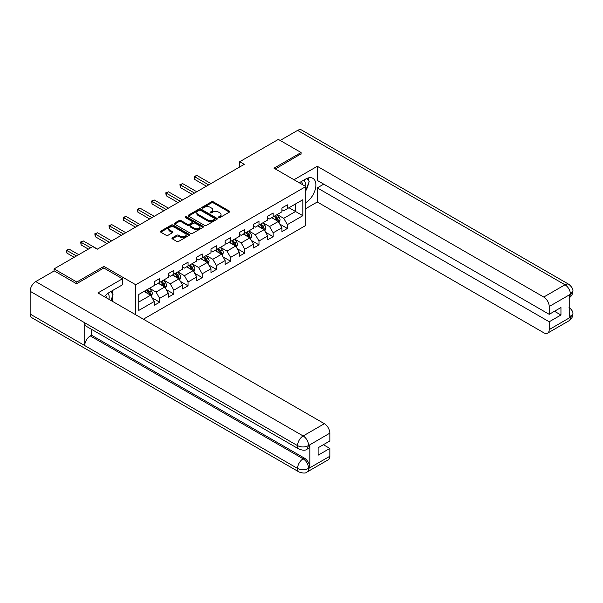 <?xml version="1.0" encoding="UTF-8"?>
<svg xmlns="http://www.w3.org/2000/svg" width="603" height="603" viewBox="0 0 603 603"><rect width="100%" height="100%" fill="white"/><g stroke="black" fill="none" stroke-linecap="round" stroke-linejoin="round"><path stroke-width="0.9" d="M218.633 217.608A0.882 0.513 0 0 0 219.876 217.608L229.366 212.135A1.266 0.731 0 0 0 229.735 211.615A1.266 0.731 0 0 0 229.366 211.103L213.296 201.824A1.266 0.731 0 0 0 211.51 201.824L202.02 207.304A0.882 0.513 0 0 0 203.271 208.027L204.5 207.311A4.04 2.329 0 0 1 210.213 207.311L211.555 208.088A4.04 2.329 0 0 1 212.738 209.738A4.04 2.329 0 0 1 211.555 211.389L210.326 212.098A0.882 0.513 0 0 0 211.578 212.814L212.806 212.105A4.04 2.329 0 0 1 218.52 212.105L219.854 212.882A4.04 2.329 0 0 1 221.037 214.532A4.04 2.329 0 0 1 219.854 216.183L218.633 216.892A0.882 0.513 0 0 0 218.633 217.608L218.633 216.892M172.315 237.801A1.266 0.731 0 0 0 171.945 238.321A1.266 0.731 0 0 0 172.315 238.833L176.822 241.434A1.266 0.731 0 0 0 178.609 241.434L189.146 235.351A1.266 0.731 0 0 0 189.515 234.838A1.266 0.731 0 0 0 189.146 234.326L173.076 225.047A1.266 0.731 0 0 0 171.29 225.047L160.752 231.13A1.266 0.731 0 0 0 160.383 231.642A1.266 0.731 0 0 0 160.752 232.155L166.202 235.306A1.266 0.731 0 0 0 167.988 235.306L172.496 232.698A1.266 0.731 0 0 0 172.865 232.185A1.266 0.731 0 0 0 172.496 231.673L169.797 230.112A3.377 1.952 0 0 1 168.802 228.733A3.377 1.952 0 0 1 170.89 226.932A3.377 1.952 0 0 1 174.569 227.354L185.151 233.459A3.377 1.952 0 0 1 186.139 234.838A3.377 1.952 0 0 1 184.058 236.64A3.377 1.952 0 0 1 180.372 236.218L178.609 235.2A1.266 0.731 0 0 0 176.822 235.2L172.315 237.801L172.315 238.833M103.912 268.056L103.912 266.375L76.807 282.023L54.074 268.9L54.074 270.996M103.912 266.375L135.743 284.759L305.827 186.561L305.827 225.416L143.386 319.206M301.101 154.112L301.101 152.536L273.996 168.184L305.827 186.561M301.101 152.536L278.36 139.406L239.708 161.725L239.708 166.978M54.074 268.9L92.726 246.582L97.271 249.205L244.253 164.348L239.708 161.725M204.59 225.409A1.266 0.731 0 0 0 206.377 225.409L216.914 219.326A1.266 0.731 0 0 0 217.284 218.806A1.266 0.731 0 0 0 216.914 218.294L200.844 209.015A1.266 0.731 0 0 0 199.058 209.015L188.52 215.098A1.266 0.731 0 0 0 188.151 215.61A1.266 0.731 0 0 0 188.52 216.13L204.59 225.409M185.792 217.804A0.882 0.513 0 0 1 186.689 217.924L203.015 227.346L192.493 233.421A1.266 0.731 0 0 1 190.706 233.421L174.636 224.143L174.636 223.11A1.266 0.731 0 0 0 174.267 223.63A1.266 0.731 0 0 0 174.636 224.143M174.636 223.11L179.144 220.51A1.266 0.731 0 0 1 180.93 220.51L187.45 224.271A1.266 0.731 0 0 0 189.236 224.271L192.229 222.545A1.266 0.731 0 0 0 192.598 222.032A1.266 0.731 0 0 0 192.229 221.512L185.438 217.6A0.882 0.513 0 0 1 186.689 216.876L203.03 226.306A1.266 0.731 0 0 1 203.399 226.826A1.266 0.731 0 0 1 203.03 227.339L203.03 226.306M135.743 314.796L135.743 284.759M152.069 297.807L159.667 302.193L159.667 298.357L168.395 293.314L168.395 297.151L173.852 294L173.852 290.164L182.588 285.129L182.588 288.958L188.046 285.807L188.046 281.978L196.774 276.935L196.774 280.764L202.231 277.614L202.231 273.785L210.967 268.742L210.967 272.579L216.424 269.428L216.424 265.591L225.153 260.549L225.153 264.385L230.61 261.235L230.61 257.398L239.338 252.356L239.338 256.192L244.795 253.041L244.795 249.205L253.531 244.17L253.531 247.999L258.989 244.848L258.989 241.019L267.717 235.977L267.717 239.806L273.174 236.655L273.174 232.826L281.91 227.783L281.91 231.62L287.367 228.469L287.367 224.633L302.827 215.708L302.827 199.744L295.553 203.942L295.553 211.502L302.827 215.708M159.667 302.193L154.21 305.344L154.21 301.508L138.75 310.432L138.75 294.475L154.21 285.543L154.21 281.714L159.667 278.563L159.667 282.392L168.395 277.35L168.395 273.521L173.852 270.37L173.852 274.199L182.588 269.164L182.588 265.328L188.046 262.177L188.046 266.013L196.774 260.971L196.774 257.134L202.231 253.984L202.231 257.82L210.967 252.778L210.967 248.941L216.424 245.79L216.424 249.627L225.153 244.584L225.153 240.755L230.61 237.605L230.61 241.434L239.338 236.391L239.338 232.562L244.795 229.411L244.795 233.24L253.531 228.205L253.531 224.369L258.989 221.218L258.989 225.055L267.717 220.012L267.717 216.176L273.174 213.025L273.174 216.861L281.91 211.819L281.91 207.99L287.367 204.839L287.367 208.668L302.827 199.744M158.212 283.237L164.762 287.013L156.026 292.056L149.476 288.272M154.21 283.448L156.026 284.495L159.667 282.392M156.026 292.056L159.667 298.357M164.762 287.013L168.395 293.314M172.398 275.043L178.948 278.827L170.219 283.862L163.669 280.086M168.395 275.254L170.219 276.302L173.852 274.199M170.219 283.862L173.852 290.164M178.948 278.827L182.588 285.129M186.591 266.85L193.133 270.634L184.405 275.677L177.855 271.893M182.588 267.061L184.405 268.109L188.046 266.013M184.405 275.677L188.046 281.978M193.133 270.634L196.774 276.935M200.776 258.657L207.326 262.441L198.591 267.483L192.048 263.699M196.774 258.868L198.591 259.923L202.231 257.82M198.591 267.483L202.231 273.785M207.326 262.441L210.967 268.742M214.962 250.471L221.512 254.247L212.784 259.29L206.234 255.506M210.967 250.675L212.784 251.73L216.424 249.627M212.784 259.29L216.424 265.591M221.512 254.247L225.153 260.549M229.155 242.278L235.705 246.054L226.969 251.097L220.419 247.32M225.153 242.489L226.969 243.537L230.61 241.434M226.969 251.097L230.61 257.398M235.705 246.054L239.338 252.356M243.341 234.085L249.891 237.868L241.162 242.903L234.612 239.127M239.338 234.296L241.162 235.343L244.795 233.24M241.162 242.903L244.795 249.205M249.891 237.868L253.531 244.17M257.534 225.891L264.076 229.675L255.348 234.718L248.798 230.934M253.531 226.102L255.348 227.15L258.989 225.055M255.348 234.718L258.989 241.019M264.076 229.675L267.717 235.977M271.719 217.698L278.269 221.482L269.533 226.524L262.991 222.741M267.717 217.909L269.533 218.964L273.174 216.861M269.533 226.524L273.174 232.826M278.269 221.482L281.91 227.783M289.003 207.726L295.553 211.502L283.727 218.331L277.176 214.547M281.91 209.716L283.727 210.771L287.367 208.668M283.727 218.331L287.367 224.633M76.807 282.023L76.807 283.598M138.75 302.035L150.569 295.206L144.019 291.422M150.569 295.206L154.21 301.508M279.769 224.082L287.367 228.469M265.584 232.276L273.174 236.655M251.391 240.461L258.989 244.848M237.205 248.655L244.795 253.041M223.012 256.848L230.61 261.235M208.826 265.041L216.424 269.428M194.641 273.234L202.231 277.614M180.448 281.42L188.046 285.807M166.262 289.613L173.852 294M218.979 217.736L219.854 217.231A4.04 2.329 0 0 0 221.037 215.58L221.037 214.532M212.738 209.738L212.738 210.786A4.04 2.329 0 0 1 211.555 212.437L210.681 212.942M229.366 211.103L229.366 212.135L213.296 202.879A1.266 0.731 0 0 0 211.51 202.879L202.374 208.148M216.892 219.334L200.844 210.063A1.266 0.731 0 0 0 199.058 210.063L188.535 216.138M214.676 219.168A0.882 0.513 0 0 0 214.676 218.452L200.573 210.304A0.882 0.513 0 0 0 199.322 210.304L198.025 211.05A4.04 2.329 0 0 0 196.842 212.701A4.04 2.329 0 0 0 198.025 214.351L207.673 219.914A4.04 2.329 0 0 0 213.387 219.914L214.676 219.168L214.676 220.223A0.882 0.513 0 0 0 214.939 219.861L214.939 218.806M196.842 212.701L196.842 213.748A4.04 2.329 0 0 0 198.025 215.399L198.025 214.351M214.676 220.223L213.387 220.969A4.04 2.329 0 0 1 207.673 220.969L198.025 215.399M174.651 224.15L179.144 221.557L179.144 220.51M192.598 222.032L192.598 223.08A1.266 0.731 0 0 1 192.229 223.6L189.236 225.326A1.266 0.731 0 0 1 187.45 225.326L180.93 221.557A1.266 0.731 0 0 0 179.144 221.557M194.211 228.175A3.377 1.952 0 0 0 197.89 228.597A3.377 1.952 0 0 0 199.977 226.796A3.377 1.952 0 0 0 198.99 225.416L195.259 223.268A1.266 0.731 0 0 0 193.473 223.268L190.488 224.994A1.266 0.731 0 0 0 190.118 225.507A1.266 0.731 0 0 0 190.488 226.027L194.211 228.175L194.211 229.23A3.377 1.952 0 0 0 197.89 229.653A3.377 1.952 0 0 0 199.977 227.851L199.977 226.796M190.118 225.507L190.118 226.562A1.266 0.731 0 0 0 190.488 227.075L190.488 226.027M194.211 229.23L190.488 227.075M186.139 234.838L186.139 235.886A3.377 1.952 0 0 1 184.058 237.688A3.377 1.952 0 0 1 180.372 237.265L178.609 236.248A1.266 0.731 0 0 0 176.822 236.248L172.337 238.841M168.802 228.733L168.802 229.781A3.377 1.952 0 0 0 169.797 231.16L169.797 230.112M172.481 232.713L169.797 231.16M189.131 235.366L173.076 226.095A1.266 0.731 0 0 0 171.29 226.095L160.775 232.17M278.985 222.726L280.071 219.997A3.407 1.967 -120 0 0 278.978 217.095L277.101 214.593M273.83 218.919L272.556 217.216M210.96 183.568L196.895 175.443L194.618 176.754L194.618 179.385L206.414 186.191M274.282 216.221L276.159 218.723A3.407 1.967 60 0 1 277.139 220.773C277.651 221.459 278.013 221.248 278.232 220.148A3.407 1.967 -120 0 0 277.252 218.098L275.375 215.588M274.523 216.085L276.604 218.866A1.734 1.002 60 0 1 276.92 219.394L278.232 220.148M194.618 179.385L194.121 176.468L208.691 184.88M194.121 176.468L196.895 175.443M304.997 186.086A8.359 4.824 120 0 0 303.761 180.139M302.337 184.548A5.721 3.301 120 0 0 301.153 181.669A5.721 3.301 120 0 0 301.138 181.654M306.95 178.398L309.188 181.578L305.827 190.239M108.902 299.299A8.359 4.824 120 0 0 107.801 293.45M106.241 297.761A5.721 3.301 120 0 0 105.653 295.41M110.809 291.535L113.093 294.792L110.899 300.445M305.827 202.578A14.472 8.352 120 0 0 315.135 189.817A14.472 8.352 120 0 0 312.882 178.337A14.472 8.352 120 0 0 305.646 179.053L299.231 182.754M305.827 208.615L317.284 201.997L317.284 187.872L549.212 321.776L549.212 329.6L570.581 317.155L569.224 317.789L569.224 295.206L570.453 294.234L549.212 306.497A7.718 4.455 -120 0 0 543.755 297.045L564.996 284.782L297.596 130.399L280.176 140.454M323.743 184.149L317.284 187.872M554.489 311.276L560.948 315.007L560.948 307.545L549.212 314.321L317.284 180.418L317.284 166.292L543.755 297.045M294 179.732L317.284 166.292M317.284 201.997L543.755 332.75A7.718 4.455 -120 0 0 547.614 333.135A7.718 4.455 -120 0 0 549.212 329.6M297.596 130.399A7.907 4.568 -60 0 1 301.553 130.007L568.953 284.39A7.907 4.568 -60 0 0 564.996 284.782A7.718 4.455 60 0 1 570.453 294.234M549.212 314.321L549.212 306.497M560.948 315.007L549.212 321.776M301.101 153.795L275.36 168.968M305.827 190.669A14.472 8.352 120 0 0 308.457 183.463M308.691 180.87A14.472 8.352 120 0 0 308.329 177.915M569.224 312.384L570.453 317.08M568.953 307.236C572.059 310.025 573.355 312.256 572.85 313.929L570.596 317.148M568.953 284.39C572.051 287.156 573.355 289.41 572.85 291.143L570.589 294.317M299.186 449.22A7.907 4.568 -60 0 1 297.55 445.647C301.191 447.396 304.824 447.381 308.457 445.609L307.002 449.212C305.706 450.524 303.105 450.531 299.186 449.22L86.357 326.344A7.907 4.568 -60 0 1 84.722 322.778L30.15 291.272A7.907 4.568 -60 0 1 35.743 281.578L54.255 270.898L76.536 283.757L103.822 268.003L122.469 278.774L122.469 284.812L109.55 292.267A14.472 8.352 120 0 0 104.485 296.744M122.469 278.774L97.912 292.945L324.384 423.698A7.718 4.455 60 0 1 329.841 433.15L329.841 440.974L318.105 447.75L318.105 455.205L329.841 448.436L329.841 456.26A7.718 4.455 60 0 1 328.243 459.788L307.002 472.051A7.718 4.455 -120 0 0 308.6 468.516L329.841 456.26M112.233 301.221L115.279 302.977M112.55 301.033L112.55 296.186M112.55 294.015L112.55 290.533M307.002 472.051C305.766 473.363 303.166 473.363 299.186 472.059L31.786 317.683A7.907 4.568 -60 0 1 30.15 314.057L84.722 345.564A7.907 4.568 -60 0 1 90.314 335.931L303.143 458.808L304.372 458.099A7.718 4.455 60 0 1 309.829 467.551L309.829 444.969A7.718 4.455 60 0 1 308.231 448.504L307.002 449.212M30.15 291.272L30.15 314.057M35.743 281.578L303.143 435.961A7.907 4.568 -60 0 0 297.55 445.647L84.722 322.778L84.722 345.564L297.55 468.441C301.183 470.197 304.817 470.197 308.465 468.441L308.6 468.516M329.841 448.436L323.381 444.705M91.543 329.336L91.543 335.223L304.372 458.099M91.543 335.223L90.314 335.931M264.8 230.919L265.878 228.19A3.407 1.967 -120 0 0 264.792 225.288L262.916 222.786M259.644 227.112L258.37 225.409M196.774 191.762L182.701 183.636L180.433 184.948L180.433 187.578L192.229 194.385M260.097 224.414L261.973 226.916A3.407 1.967 60 0 1 262.946 228.967C263.458 229.653 263.828 229.441 264.039 228.341A3.407 1.967 -120 0 0 263.066 226.291L261.189 223.781M260.33 224.278L262.418 227.052A1.734 1.002 60 0 1 262.735 227.58L264.039 228.341M180.433 187.578L179.928 184.661L194.498 193.073M179.928 184.661L182.701 183.636M250.607 239.112L251.692 236.384A3.407 1.967 -120 0 0 250.607 233.482L248.73 230.979M245.451 235.306L244.177 233.602M182.588 199.955L168.516 191.829L166.24 193.141L166.24 195.764L178.036 202.578M245.903 232.6L247.788 235.11A3.407 1.967 60 0 1 248.76 237.16C249.273 237.846 249.634 237.635 249.853 236.527A3.407 1.967 -120 0 0 248.873 234.477L246.996 231.974M246.145 232.464L248.225 235.245A1.734 1.002 60 0 1 248.542 235.773L249.853 236.527M166.24 195.764L165.742 192.854L180.312 201.266M165.742 192.854L168.516 191.829M236.421 247.298L237.507 244.577A3.407 1.967 -120 0 0 236.414 241.675L234.537 239.165M231.266 243.491L229.992 241.795M168.395 208.141L154.33 200.023L152.054 201.334L152.054 203.957L163.85 210.771M231.718 240.793L233.595 243.303A3.407 1.967 60 0 1 234.575 245.353C235.087 246.039 235.449 245.828 235.66 244.72A3.407 1.967 -120 0 0 234.688 242.67L232.811 240.167M231.959 240.657L234.039 243.439A1.734 1.002 60 0 1 234.356 243.966L235.66 244.72M152.054 203.957L151.557 201.048L166.127 209.46M151.557 201.048L154.33 200.023M222.236 255.491L223.314 252.77A3.407 1.967 -120 0 0 222.228 249.868L220.351 247.358M217.08 251.685L215.799 249.981M154.21 216.334L140.137 208.216L137.868 209.527L137.868 212.15L149.665 218.964M217.532 248.986L219.409 251.496A3.407 1.967 60 0 1 220.381 253.546C220.894 254.225 221.256 254.021 221.474 252.913A3.407 1.967 -120 0 0 220.502 250.863L218.618 248.353M217.766 248.851L219.854 251.632A1.734 1.002 60 0 1 220.163 252.16L221.474 252.913M137.868 212.15L137.363 209.233L151.933 217.645M137.363 209.233L140.137 208.216M208.043 263.684L209.128 260.956A3.407 1.967 -120 0 0 208.035 258.054L206.158 255.551M202.887 259.878L201.613 258.174M140.017 224.527L125.952 216.402L123.675 217.713L123.675 220.344L135.471 227.15M203.339 257.18L205.216 259.682A3.407 1.967 60 0 1 206.196 261.732C206.708 262.418 207.07 262.207 207.289 261.107A3.407 1.967 -120 0 0 206.309 259.056L204.432 256.546M203.58 257.044L205.661 259.825A1.734 1.002 60 0 1 205.977 260.345L207.289 261.107M123.675 220.344L123.178 217.427L137.748 225.839M123.178 217.427L125.952 216.402M193.857 271.878L194.935 269.149A3.407 1.967 -120 0 0 193.849 266.247L191.973 263.745M188.701 268.071L187.427 266.368M125.831 232.72L111.759 224.595L109.49 225.906L109.49 228.537L121.286 235.343M189.154 265.373L191.03 267.875A3.407 1.967 60 0 1 192.003 269.925C192.515 270.611 192.885 270.4 193.096 269.3A3.407 1.967 -120 0 0 192.123 267.25L190.247 264.74M189.387 265.23L191.475 268.011A1.734 1.002 60 0 1 191.792 268.539L193.096 269.3M109.49 228.537L108.985 225.62L123.555 234.032M108.985 225.62L111.759 224.595M179.664 280.071L180.749 277.342A3.407 1.967 -120 0 0 179.664 274.44L177.787 271.93M174.508 276.264L173.234 274.561M111.645 240.914L97.573 232.788L95.297 234.1L95.297 236.723L107.093 243.537M174.96 273.558L176.845 276.068A3.407 1.967 60 0 1 177.817 278.119C178.33 278.805 178.692 278.594 178.91 277.486A3.407 1.967 -120 0 0 177.93 275.435L176.053 272.933M175.202 273.423L177.282 276.204A1.734 1.002 60 0 1 177.599 276.732L178.91 277.486M95.297 236.723L94.799 233.813L109.369 242.225M94.799 233.813L97.573 232.788M165.478 288.257L166.564 285.536A3.407 1.967 -120 0 0 165.471 282.634L163.594 280.124M160.323 284.45L159.049 282.754M97.452 249.099L83.387 240.981L81.111 242.293L81.111 244.916L88.362 249.099M160.775 281.752L162.652 284.262A3.407 1.967 60 0 1 163.632 286.312C164.144 286.998 164.506 286.787 164.717 285.679A3.407 1.967 -120 0 0 163.745 283.629L161.868 281.126M161.016 281.616L163.096 284.397A1.734 1.002 60 0 1 163.413 284.925L164.717 285.679M81.111 244.916L80.614 242.007L90.631 247.788M80.614 242.007L83.387 240.981M151.293 296.45L152.371 293.729A3.407 1.967 -120 0 0 151.285 290.827L149.408 288.317M146.137 292.643L144.856 290.94M78.722 254.67L69.194 249.167L66.925 250.486L66.925 253.109L74.169 257.293M146.589 289.945L148.466 292.455A3.407 1.967 60 0 1 149.438 294.498C149.951 295.184 150.313 294.98 150.531 293.872A3.407 1.967 -120 0 0 149.559 291.822L147.675 289.312M146.823 289.809L148.911 292.591A1.734 1.002 60 0 1 149.22 293.118L150.531 293.872M66.925 253.109L66.42 250.192L76.445 255.981M66.42 250.192L69.194 249.167M219.854 217.231L219.854 216.183M210.326 212.814L210.326 212.098M211.555 212.437L211.555 211.389M202.02 208.027L202.02 207.304M211.51 202.879L211.51 201.824M213.296 202.879L213.296 201.824M188.52 216.13L188.52 215.098M199.058 210.063L199.058 209.015M200.844 210.063L200.844 209.015M216.914 219.326L216.914 218.294M207.673 220.969L207.673 219.914M213.387 220.969L213.387 219.914M180.93 221.557L180.93 220.51M187.45 225.326L187.45 224.271M189.236 225.326L189.236 224.271M192.229 223.6L192.229 222.545M186.689 217.924L186.689 216.876M176.822 236.248L176.822 235.2M178.609 236.248L178.609 235.2M180.372 237.265L180.372 236.218M172.496 232.698L172.496 231.673M160.752 232.155L160.752 231.13M171.29 226.095L171.29 225.047M173.076 226.095L173.076 225.047M189.146 235.351L189.146 234.326M277.93 221.286L280.048 220.065M277.252 218.098L278.978 217.095M274.825 219.492L276.159 218.723M572.85 313.952C572.76 316.982 571.433 319.289 568.855 320.871A7.718 4.455 -120 0 0 570.453 317.344M569.224 297.769L570.453 294.498M309.829 467.551L308.472 468.441M329.841 433.15L308.472 445.602M308.6 445.677L309.829 444.969M308.6 445.413A7.718 4.455 60 0 0 303.143 435.961L324.384 423.698M299.186 472.059A7.907 4.568 -60 0 1 297.55 468.441A7.907 4.568 -60 0 1 303.143 458.808C306.43 461.009 308.246 464.159 308.6 468.26M263.745 229.479L265.855 228.258M263.066 226.291L264.792 225.288M260.639 227.685L261.973 226.916M249.552 237.672L251.67 236.451M248.873 234.477L250.607 233.482M246.454 235.879L247.788 235.11M235.366 245.866L237.484 244.645M234.688 242.67L236.414 241.675M232.261 244.072L233.595 243.303M221.18 254.051L223.291 252.83M220.502 250.863L222.228 249.868M218.075 252.265L219.409 251.496M206.987 262.245L209.105 261.024M206.309 259.056L208.035 258.054M203.882 260.451L205.216 259.682M192.802 270.438L194.912 269.217M192.123 267.25L193.849 266.247M189.696 268.644L191.03 267.875M178.609 278.631L180.727 277.41M177.93 275.435L179.664 274.44M175.511 276.837L176.845 276.068M164.423 286.824L166.541 285.603M163.745 283.629L165.471 282.634M161.318 285.031L162.652 284.262M150.237 295.01L152.348 293.789M149.559 291.822L151.285 290.827M147.132 293.224L148.466 292.455M547.614 333.135L568.855 320.871M572.85 291.166C572.744 294.166 571.418 296.45 568.855 298.033"/></g></svg>
